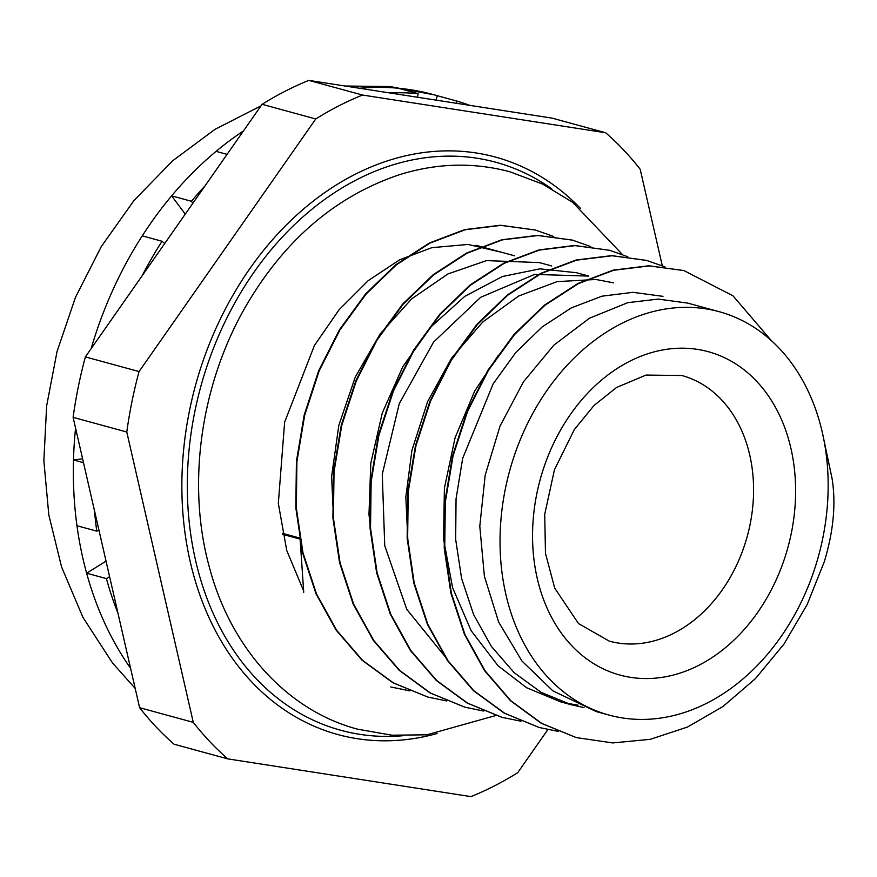 <?xml version="1.0" encoding="UTF-8"?>
<svg xmlns="http://www.w3.org/2000/svg" width="877" height="877" viewBox="0 0 877 877"><rect width="100%" height="100%" fill="white"/><g stroke="black" fill="none" stroke-linecap="round" stroke-linejoin="round"><path stroke-width="1.32" d="M82.602 458.803L73.493 459.954A343.203 262.979 105.3 0 0 76.968 525.74L96.766 531.144L98.98 530.3M83.49 462.683L73.493 459.954A343.203 262.979 105.3 0 1 75.565 428.086M227.066 154.363L216.082 151.359A343.203 262.979 105.3 0 0 171.618 195.867L191.416 201.271L192.874 203.234M164.679 243.543L162.059 241.252L142.26 235.847A343.203 262.979 105.3 0 0 91.12 348.695M106.04 561.137L86.637 573.218A343.203 262.979 105.3 0 0 130.585 668.296M109.592 576.649L106.424 578.623L86.637 573.218A343.203 262.979 105.3 0 1 76.968 525.74M436.055 100.121L437.305 95.725L457.092 101.129L456.478 103.289M417.573 97.259L418.077 93.631L398.29 88.226A343.203 262.979 105.3 0 0 359.57 88.259M437.305 95.725A343.203 262.979 105.3 0 0 434.247 94.848A343.203 262.979 105.3 0 0 398.29 88.226M243.455 130.947A343.203 262.979 105.3 0 0 216.082 151.359M142.26 235.847A343.203 262.979 105.3 0 1 171.618 195.867L185.266 214.12M162.059 241.252A343.203 262.979 105.3 0 0 142.151 275.751M204.922 186.023A343.203 262.979 105.3 0 0 191.416 201.271M418.077 93.631A343.203 262.979 105.3 0 0 389.837 92.951M469.776 105.361A343.203 262.979 105.3 0 0 457.092 101.129M106.424 578.623A343.203 262.979 105.3 0 0 117.978 613.264M94.541 510.918A343.203 262.979 105.3 0 0 96.766 531.144M822.319 432.427A209.077 160.206 105.3 0 0 719.184 311.697A209.077 160.206 105.3 0 0 509.559 471.179A209.077 160.206 105.3 0 0 609.022 715.073A209.077 160.206 105.3 0 0 775.696 644.014A209.077 160.206 105.3 0 0 822.319 432.427L832.109 478.776C836.055 503.661 833.479 531.243 824.369 561.521L807.136 604.626L783.939 644.124L755.525 678.502L722.977 706.522L687.469 727.044L650.263 739.322L612.738 742.929L576.277 737.59L541.789 723.426L511.017 700.898L485.102 670.861L464.942 634.52L451.359 593.17L444.727 548.454L445.33 502.072L453.091 455.755L467.616 411.302L488.379 370.423L514.481 334.619L544.88 305.317L578.392 283.611L613.659 270.269L649.287 265.917L683.874 270.565L732.986 295.812L771.278 340.55M558.167 731.385L539.158 727.482L504.692 713.264L473.898 690.769L447.994 660.732L427.844 624.369L414.229 583.052L407.641 538.325L408.222 491.92L415.983 445.626L430.53 401.162L451.26 360.272L477.384 324.501L507.783 295.165L541.284 273.471L576.562 260.162L612.19 255.755L646.766 260.458L664.996 266.893M520.949 721.201L502.061 717.353L467.594 703.157L436.812 680.618L410.875 650.624L390.758 614.229L377.121 572.911L370.532 528.195L371.135 481.791L378.864 435.485L393.433 391.043L414.163 350.131L440.265 314.361L470.686 285.058L504.187 263.308L539.454 250.044L575.093 245.626L609.668 250.307L627.8 256.742M483.709 711.05L464.963 707.191L430.475 693.038L399.715 670.488L373.777 640.473L353.639 604.121L340.046 562.771L333.403 518.066L334.038 471.673L341.767 425.356L356.314 380.914L377.077 340.013L403.157 304.209L433.578 274.929L467.079 253.201L502.346 239.881L537.985 235.518L572.571 240.155L590.703 246.58M446.755 700.964L427.855 697.062L393.367 682.876L362.596 660.37L336.68 630.322L316.52 593.981L302.938 552.642L296.316 507.926L296.908 461.532L304.681 415.227L319.206 370.763L339.958 329.884L366.071 294.091L396.459 264.777L429.982 243.082L465.248 229.741L500.866 225.378L535.463 230.048L553.705 236.483M409.734 690.846L390.747 686.954M576.101 737.546L541.284 723.284L510.524 700.756L484.597 670.73L464.448 634.378L450.866 593.038L444.233 548.322L444.836 501.929L452.598 455.623L467.123 411.16L487.886 370.28L513.977 334.488L544.387 305.185L577.899 283.479L613.166 270.138L648.794 265.775L683.808 270.555M539.081 727.461L504.198 713.133L473.405 690.637L447.5 660.6L427.351 624.227L413.736 582.92L407.147 538.182L407.728 491.789L415.49 445.494L430.037 401.03L450.767 360.129L476.891 324.369L507.29 295.034L540.791 273.339L576.068 260.03L611.697 255.613L646.524 260.392M501.567 717.211L467.101 703.014L436.318 680.486L410.381 650.493L390.265 614.097L376.628 572.78L370.028 528.064L370.642 481.659L378.36 435.354L392.94 390.912L413.67 350L439.772 314.229L470.193 284.915L503.683 263.177L538.96 249.912L574.599 245.483L609.668 250.307M464.624 707.092L429.982 692.907L399.221 670.346L373.284 640.342L353.146 603.979L339.552 562.639L332.909 517.934L333.534 471.53L341.274 425.213L355.81 380.771L376.573 339.881L402.664 304.078L433.085 274.797L466.586 253.058L501.852 239.75L537.491 235.387L572.385 240.101M427.757 697.04L392.874 682.744L362.102 660.238L336.187 630.19L316.027 593.85L302.444 552.51L295.823 507.783L296.415 461.401L304.187 415.095L318.713 370.631L339.465 329.752L365.566 293.959L395.965 264.635L429.478 242.951L464.755 229.61L500.372 225.236L535.365 230.026M551.699 265.961L539.333 262.585L486.527 260.601L447.895 273.975L411.653 298.882L380.147 333.94L355.306 376.967L338.796 425.455L331.616 476.419L333.698 522.1M445.823 657.531L406.753 609.318L384.74 545.691L382.262 474.26L399.287 403.606L433.534 342.162L480.651 297.303L534.663 274.402L588.807 276.091L576.441 272.714L539.892 268.844L502.4 276.518L464.788 296.349L430.848 327L402.773 366.718L382.273 413.056L370.785 463.264L368.987 514.328L370.861 532.767M613.538 282.843L595.911 279.478L557.18 281.616L518.658 296.02L482.788 321.969L451.776 357.805L427.669 401.48L411.927 450.285L405.832 497.051L408.013 543.323M498.147 355.536L474.753 390.945L455.075 437.776L444.398 488.182L443.554 539.158L452.587 587.645L471.124 630.673L498.048 665.753L526.638 687.743L560.666 701.863M565.588 703.047L578.042 705.152M719.184 311.697L687.743 303.113L658.243 299.09L627.844 302.653L589.476 318.208L553.924 345.089L523.503 381.78L500.054 425.992L485.189 475.148L479.796 526.255L484.378 576.233L498.662 622.111L521.968 661.061L552.872 690.857L596.141 711.532M303.727 592.326L300.12 539.026M299.934 539.07L282.712 534.367M584.005 707.586L571.409 704.779L541.153 692.37L514.141 672.659L491.361 646.393L473.613 614.624L461.598 578.48L455.667 539.399L456.051 498.849L462.672 458.375L493.192 383.786L515.829 352.477L542.238 326.858L571.355 307.86L601.995 296.174L632.953 292.326L663.012 296.349M282.493 533.337L299.956 538.105M580.453 208.375L577.384 205.262A299.298 229.346 105.3 0 0 295.45 216.224A299.298 229.346 105.3 0 0 190.232 561.729A299.298 229.346 105.3 0 0 432.81 734.663L437.064 733.523M126.781 432.01L193.28 722.352L139.607 707.695L73.109 417.353L126.781 432.01A375.126 287.437 105.3 0 1 139.059 371.563L85.376 356.906L262.091 104.308L315.764 118.965L139.059 371.563M662.288 265.742L640.199 169.305A375.126 287.437 105.3 0 0 605.722 132.778L362.519 95.045L308.836 80.388L552.039 118.121L605.722 132.778M139.607 707.695A375.126 287.437 105.3 0 0 174.084 744.222L227.768 758.879L470.971 796.612A375.126 287.437 105.3 0 0 517.715 772.692L547.873 729.587M85.376 356.906A375.126 287.437 105.3 0 0 73.109 417.353M308.836 80.388A375.126 287.437 105.3 0 0 262.091 104.308M362.519 95.045A375.126 287.437 105.3 0 0 315.764 118.965M193.28 722.352A375.126 287.437 105.3 0 0 227.768 758.879M790.944 448.476A167.606 128.426 105.3 0 0 570.543 414.284A167.606 128.426 105.3 0 0 630.804 677.384A167.606 128.426 105.3 0 0 790.944 448.476M749.736 454.999A137.678 105.492 -74.7 0 1 719.041 594.332A137.678 105.492 -74.7 0 1 609.274 641.131L578.48 623.547L554.735 588.16L545.472 553.365L544.716 514.251L554.439 469.798L574.271 429.675L594.08 405.404L616.542 387.491L645.987 375.071L681.824 375.499A137.678 105.492 -74.7 0 1 749.736 454.999M402.499 735.759A294.398 225.586 -74.7 0 1 195.538 560.26A294.398 225.586 -74.7 0 1 285.759 233.425A294.398 225.586 -74.7 0 1 551.83 188.906M135.201 688.456L112.442 662.859L82.975 617.441L61.576 566.981L48.805 514.876L43.85 460.743L46.645 405.887L57.016 351.622L75.466 297.358L101.293 246.569L133.94 200.592L172.736 160.721L214.854 129.434L261.017 105.843M345.089 86.012L390.079 86.56L434.247 94.848M303.705 591.054L286.757 550.515L278.327 503.431L284.619 422.243L314.426 345.461L339.18 309.647L368.165 280.673L399.66 259.8L431.835 247.665L468.077 244.442L501.797 252.335M495.823 715.511L426.858 734.816L391.876 735.2L357.695 729.215C286.691 710.392 230.695 647.588 209.559 567.89C186.384 484.893 200.559 384.499 245.845 306.216C284.137 240.506 334.948 196.788 398.279 175.082C435.968 163.089 473.185 161.993 509.921 171.771L542.589 184.082L572.681 202.335L622.407 254.516M475.981 245.275L514.602 255.821M596.141 711.554L609.022 715.073M559.033 701.414L571.409 704.801"/></g></svg>
